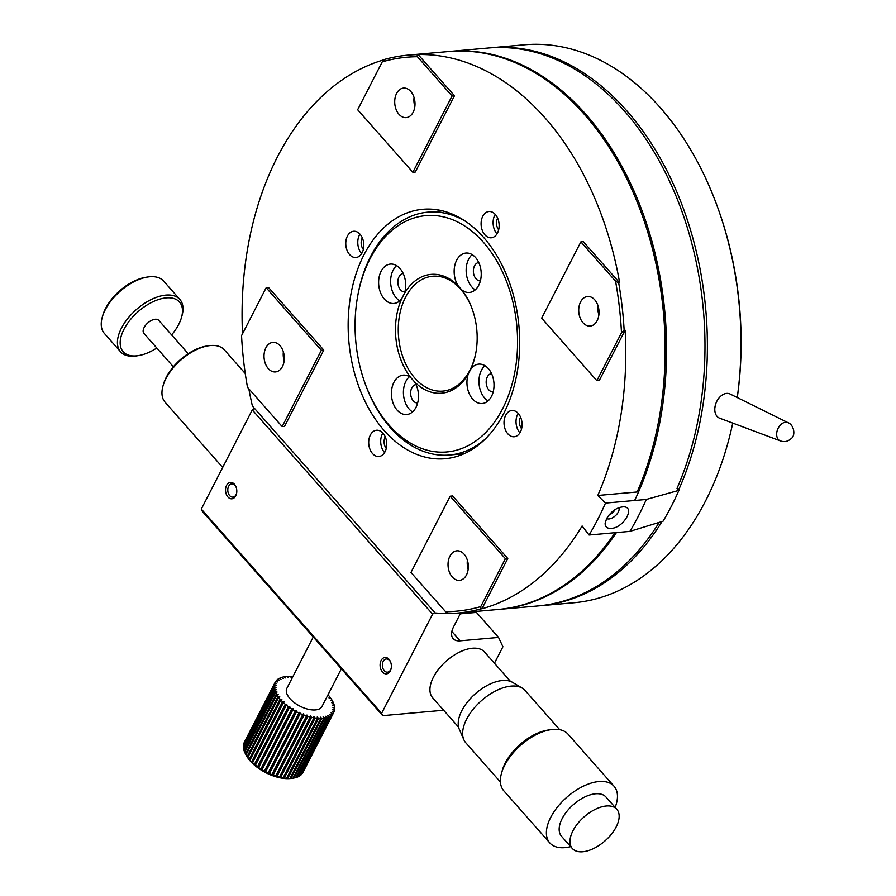 <?xml version="1.0" encoding="UTF-8"?>
<svg xmlns="http://www.w3.org/2000/svg" width="896" height="896" viewBox="0 0 896 896"><rect width="100%" height="100%" fill="white"/><g stroke="black" fill="none" stroke-linecap="round" stroke-linejoin="round"><path stroke-width="1.34" d="M382.267 61.835A278.096 189.638 84.9 0 1 417.402 56.717L452.066 95.973L412.854 172.267L357.65 109.738L382.267 61.835L384.933 59.326A280.067 190.994 84.9 0 1 408.184 55.115L448.515 51.542A280.067 190.994 84.9 0 1 641.704 213.909L641.962 214.603A278.096 189.638 84.9 0 1 659.747 414.893L659.624 415.621A280.067 190.994 84.9 0 1 637.146 491.982L597.778 495.477L605.494 503.082A293.25 199.976 84.9 0 1 589.075 535.013L582.109 525.974A280.067 190.994 84.9 0 1 481.947 608.776L507.786 558.488L452.581 495.97L450.184 496.182L505.389 558.701L507.786 558.488M448.683 613.48A280.067 190.994 84.9 0 1 435.086 612.942L252.392 406.022A280.067 190.994 84.9 0 1 248.842 388.83M614.992 532.717A280.067 190.994 84.9 0 1 498.064 609.482L457.733 613.066A280.067 190.994 84.9 0 1 448.795 613.547L445.637 611.733L410.973 572.466L450.184 496.182M641.704 213.909A280.067 190.994 84.9 0 1 659.624 415.621M521.595 428.702A8.232 5.622 84.9 0 1 520.565 417.133M498.669 229.734A8.232 5.622 84.9 0 1 497.638 218.154M386.266 448.437A8.232 5.622 84.9 0 1 385.246 436.856M363.339 249.458A8.232 5.622 84.9 0 1 362.32 237.888M460.79 612.797L453.566 626.853A19.768 10.606 138.6 0 0 453.152 638.658A19.768 10.606 138.6 0 0 460.13 640.83L498.534 637.426L502.914 646.744L494.435 663.219M443.654 710.248L382.726 715.658L381.629 713.328L432.6 614.152L434.739 612.562M432.6 614.152L252.269 409.898L254.408 408.296M382.726 715.658L202.384 511.403L201.298 509.074L252.269 409.898M412.854 172.267L415.262 172.054L454.462 95.76L418.085 54.544A280.067 190.994 84.9 0 1 619.662 282.867L618.699 282.957A280.067 190.994 84.9 0 1 624.154 330.277L625.117 330.198A280.067 190.994 84.9 0 1 597.778 495.477M242.514 333.771A280.067 190.994 84.9 0 1 384.653 59.595M408.184 55.115A280.067 190.994 84.9 0 1 417.122 54.634L418.085 54.544M618.699 282.957L615.541 281.131A278.096 189.638 84.9 0 1 621.488 332.786L596.87 380.688L599.278 380.475L625.117 330.198M619.662 282.867L583.274 241.662L580.877 241.875L615.541 281.131M323.77 350.067L268.565 287.538L266.168 287.75L321.373 350.28L323.77 350.067L284.558 426.362L282.162 426.574L247.498 387.307A278.096 189.638 84.9 0 1 241.55 335.653L266.168 287.75M483.582 237.373A125.205 85.389 -95.1 0 0 422.845 209.294A125.205 85.389 -95.1 0 0 348.869 341.555A125.205 85.389 -95.1 0 0 444.998 458.73A125.205 85.389 -95.1 0 0 517.149 372.49A125.205 85.389 -95.1 0 0 483.582 237.373M518.269 413.459A13.182 8.982 -95.1 0 0 511.885 410.502A13.182 8.982 -95.1 0 0 504.09 424.424A13.182 8.982 -95.1 0 0 514.214 436.755A13.182 8.982 -95.1 0 0 521.808 427.683A13.182 8.982 -95.1 0 0 518.269 413.459M495.342 214.48A13.182 8.982 -95.1 0 0 488.958 211.523A13.182 8.982 -95.1 0 0 481.163 225.456A13.182 8.982 -95.1 0 0 491.288 237.787A13.182 8.982 -95.1 0 0 498.882 228.704A13.182 8.982 -95.1 0 0 495.342 214.48M382.95 433.182A13.182 8.982 -95.1 0 0 376.555 430.237A13.182 8.982 -95.1 0 0 368.771 444.158A13.182 8.982 -95.1 0 0 378.885 456.49A13.182 8.982 -95.1 0 0 386.478 447.406A13.182 8.982 -95.1 0 0 382.95 433.182M360.024 234.214A13.182 8.982 -95.1 0 0 353.629 231.258A13.182 8.982 -95.1 0 0 345.845 245.179A13.182 8.982 -95.1 0 0 355.958 257.51A13.182 8.982 -95.1 0 0 363.552 248.438A13.182 8.982 -95.1 0 0 360.024 234.214M481.947 608.776L480.984 608.866A280.067 190.994 84.9 0 1 457.733 613.066M638.781 491.422L637.336 491.557M518.179 413.358A13.182 8.982 -95.1 0 0 519.915 432.835M495.253 214.379A13.182 8.982 -95.1 0 0 496.989 233.867M382.861 433.082A13.182 8.982 -95.1 0 0 384.586 452.57M467.387 560.28A14.829 10.114 -95.1 0 0 468.171 569.195M598.08 305.973A14.829 10.114 -95.1 0 0 598.875 314.888M414.064 97.541A14.829 10.114 -95.1 0 0 414.859 106.456M283.371 351.848A14.829 10.114 -95.1 0 0 284.166 360.763M359.934 234.114A13.182 8.982 -95.1 0 0 361.659 253.59M498.534 637.426L476.448 612.416L460.242 613.85M381.629 713.328L201.298 509.074M389.01 659.322A8.232 5.622 -95.1 0 0 380.766 661.304A8.232 5.622 -95.1 0 0 383.723 673.131A8.232 5.622 -95.1 0 0 391.216 668.181A8.232 5.622 -95.1 0 0 390.69 662.256A8.232 5.622 -95.1 0 0 389.01 659.322M234.438 484.243A8.232 5.622 -95.1 0 0 226.195 486.237A8.232 5.622 -95.1 0 0 229.141 498.053A8.232 5.622 -95.1 0 0 236.645 493.102A8.232 5.622 -95.1 0 0 236.118 487.178A8.232 5.622 -95.1 0 0 234.438 484.243M621.488 332.786L624.154 330.277M417.402 56.717L417.122 54.634M449.243 51.475A280.067 190.994 84.9 0 1 449.96 51.408L488.365 48.003A280.067 190.994 84.9 0 1 673.96 191.106A280.067 190.994 84.9 0 1 676.995 488.443L678.922 490.347L646.296 499.453L605.494 503.082M505.389 558.701L480.771 606.603L480.984 608.866M678.922 490.347A283.371 193.234 84.9 0 1 663.062 521.203L629.888 531.384L589.075 535.013M611.173 528.36C607.163 528.595 605.147 526.96 605.136 523.454L606.558 518.717C611.162 511.213 616.885 507.237 623.728 506.811C635.701 507.158 623.246 528.248 611.173 528.36M629.888 531.384A293.25 199.976 -95.1 0 0 646.296 499.453M596.87 380.688L541.666 318.158L580.877 241.875M452.066 95.973L454.462 95.76M321.373 350.28L282.162 426.574M480.771 606.603A278.096 189.638 84.9 0 1 445.637 611.733M464.061 554.142A14.829 10.114 84.9 0 1 468.037 570.147A14.829 10.114 84.9 0 1 459.491 580.362A14.829 10.114 84.9 0 1 448.112 566.485A14.829 10.114 84.9 0 1 456.87 550.816A14.829 10.114 84.9 0 1 464.061 554.142M594.754 299.835A14.829 10.114 84.9 0 1 598.73 315.84A14.829 10.114 84.9 0 1 590.184 326.054A14.829 10.114 84.9 0 1 578.805 312.178A14.829 10.114 84.9 0 1 587.563 296.509A14.829 10.114 84.9 0 1 594.754 299.835M410.738 91.414A14.829 10.114 84.9 0 1 414.714 107.408A14.829 10.114 84.9 0 1 406.168 117.622A14.829 10.114 84.9 0 1 394.789 103.746A14.829 10.114 84.9 0 1 403.547 88.088A14.829 10.114 84.9 0 1 410.738 91.414M280.045 345.722A14.829 10.114 84.9 0 1 284.021 361.715A14.829 10.114 84.9 0 1 275.475 371.93A14.829 10.114 84.9 0 1 264.096 358.053A14.829 10.114 84.9 0 1 272.854 342.395A14.829 10.114 84.9 0 1 280.045 345.722M390.79 662.547A6.63 4.525 -95.1 0 0 389.536 660.464A6.63 4.525 -95.1 0 0 386.322 658.974A6.63 4.525 -95.1 0 0 382.402 665.974A6.63 4.525 -95.1 0 0 387.498 672.179A6.63 4.525 -95.1 0 0 391.272 667.867M236.219 487.469A6.63 4.525 -95.1 0 0 234.965 485.386A6.63 4.525 -95.1 0 0 231.75 483.896A6.63 4.525 -95.1 0 0 227.83 490.896A6.63 4.525 -95.1 0 0 232.926 497.112A6.63 4.525 -95.1 0 0 236.701 492.789M608.966 515.066A8.232 4.424 138.6 0 0 615.261 509.443M618.811 507.651A8.232 4.424 -41.4 0 1 615.294 515.838A8.232 4.424 -41.4 0 1 606.67 518.504M417.648 402.965A9.229 6.294 84.9 0 1 411.51 397.869A9.229 6.294 84.9 0 1 411.802 387.923A9.229 6.294 84.9 0 1 416.013 384.586M493.181 391.955A9.229 6.294 84.9 0 1 487.043 386.859A9.229 6.294 84.9 0 1 487.334 376.914A9.229 6.294 84.9 0 1 491.546 373.576M480.379 280.896A9.229 6.294 84.9 0 1 474.242 275.8A9.229 6.294 84.9 0 1 474.533 265.854A9.229 6.294 84.9 0 1 478.744 262.517M404.846 291.906A9.229 6.294 84.9 0 1 398.709 286.81A9.229 6.294 84.9 0 1 399.011 276.875A9.229 6.294 84.9 0 1 403.222 273.526M465.786 221.48A121.912 83.138 -95.1 0 0 427.941 212.15A121.912 83.138 -95.1 0 0 357.616 296.531L357.403 297.752A118.619 80.886 84.9 0 1 470.12 229.802A118.619 80.886 84.9 0 1 502.566 408.834A118.619 80.886 84.9 0 1 364.986 383.186A118.619 80.886 84.9 0 1 357.403 297.752M364.986 383.186L365.411 384.339A121.912 83.138 -95.1 0 0 449.501 455.022A121.912 83.138 -95.1 0 0 485.117 439.163M409.394 376.678A19.768 13.485 -95.1 0 0 405.91 381.259A19.768 13.485 -95.1 0 0 412.518 411.914M484.926 365.669A19.768 13.485 -95.1 0 0 481.443 370.25A19.768 13.485 -95.1 0 0 488.051 400.904M472.125 254.61A19.768 13.485 -95.1 0 0 468.653 259.19A19.768 13.485 -95.1 0 0 475.25 289.845M396.592 265.619A19.768 13.485 -95.1 0 0 393.12 270.2A19.768 13.485 -95.1 0 0 399.717 300.854M410.95 377.787A19.768 13.485 -95.1 0 0 403.2 375.133A19.768 13.485 -95.1 0 0 393.915 382.323A19.768 13.485 -95.1 0 0 393.344 403.805A19.768 13.485 -95.1 0 0 406.706 414.523A19.768 13.485 -95.1 0 0 417.794 402.371A19.768 13.485 -95.1 0 0 414.445 381.741L410.95 377.787A59.64 40.667 84.9 0 1 401.822 298.525L404.298 293.709A19.768 13.485 -95.1 0 0 403.178 273.437A19.768 13.485 -95.1 0 0 390.41 264.085A19.768 13.485 -95.1 0 0 381.114 271.264A19.768 13.485 -95.1 0 0 380.554 292.746A19.768 13.485 -95.1 0 0 393.904 303.464A19.768 13.485 -95.1 0 0 401.822 298.525M469.683 371.291L470.814 369.062A19.768 13.485 -95.1 0 1 478.733 364.123A19.768 13.485 -95.1 0 1 493.909 382.626A19.768 13.485 -95.1 0 1 482.227 403.514A19.768 13.485 -95.1 0 1 469.47 394.162A19.768 13.485 -95.1 0 1 468.339 373.878L469.683 371.291M461.686 289.8A19.768 13.485 -95.1 0 0 469.437 292.454A19.768 13.485 -95.1 0 0 481.118 271.566A19.768 13.485 -95.1 0 0 465.942 253.064A19.768 13.485 -95.1 0 0 456.646 260.254A19.768 13.485 -95.1 0 0 458.203 285.858L461.686 289.8A59.64 40.667 84.9 0 1 472.181 308.963A59.64 40.667 84.9 0 1 476 351.915A59.64 40.667 84.9 0 1 470.814 369.062M468.339 373.878A59.64 40.667 84.9 0 1 414.445 381.741M404.298 293.709A59.64 40.667 84.9 0 1 458.203 285.858M476.056 351.546A57.658 39.323 84.9 0 1 442.859 391.104A57.658 39.323 84.9 0 1 416.606 380.016A57.658 39.323 84.9 0 1 405.563 297.192A57.658 39.323 84.9 0 1 432.656 276.237A57.658 39.323 84.9 0 1 472.315 309.322M780.304 440.866A9.89 6.776 -66.6 0 1 780.08 440.776A9.89 6.776 -66.6 0 1 777.19 430.662A9.89 6.776 -66.6 0 1 785.512 422.262A9.89 6.776 -66.6 0 1 787.931 422.632A9.89 6.776 -66.6 0 1 788.144 422.733M788.054 422.688L730.128 394.027A13.182 9.038 113.4 0 0 726.611 393.4A13.182 9.038 113.4 0 0 715.445 404.813A13.182 9.038 113.4 0 0 719.656 418.197L780.203 440.832M662.032 521.517A280.078 190.994 84.9 0 1 540.31 605.741A280.078 190.994 84.9 0 1 538.933 605.853M489.384 47.914A280.078 190.994 84.9 0 1 490.762 47.779A280.078 190.994 84.9 0 1 676.782 191.856A280.078 190.994 84.9 0 1 678.608 490.034M714.862 407.904L715.31 405.306M490.762 47.779L524.373 44.8A280.078 190.994 84.9 0 1 717.573 207.166A280.078 190.994 84.9 0 1 737.24 397.544M732.749 423.091A280.078 190.994 84.9 0 1 705.555 500.942A280.078 190.994 84.9 0 1 573.91 602.75L540.31 605.741M737.274 397.566A276.774 188.742 -95.1 0 0 717.987 208.331L717.573 207.166M570.674 846.653A42.84 22.982 -41.4 0 1 549.819 842.946A42.84 22.982 -41.4 0 1 557.514 806.994A42.84 22.982 -41.4 0 1 598.92 781.536A42.84 22.982 -41.4 0 1 614.04 786.24A42.84 22.982 -41.4 0 1 615.138 807.397M614.04 786.24L568.03 734.138A42.84 22.982 138.6 0 0 552.91 729.422A42.84 22.982 138.6 0 0 551.029 729.646A42.84 22.982 138.6 0 0 501.458 773.405A42.84 22.982 138.6 0 0 503.81 790.832L549.819 842.946M572.32 848.512L561.534 836.304A29.658 15.915 -41.4 0 1 566.866 811.406A29.658 15.915 -41.4 0 1 595.526 793.789A29.658 15.915 -41.4 0 1 605.987 797.048L616.773 809.256A29.658 15.915 -41.4 0 1 605.08 840.818A29.658 15.915 -41.4 0 1 572.32 848.512A29.658 15.915 -41.4 0 1 577.651 823.626A29.658 15.915 -41.4 0 1 606.312 805.997A29.658 15.915 -41.4 0 1 616.773 809.256M551.029 729.646L548.016 730.083A39.536 21.213 138.6 0 0 502.275 770.482L501.458 773.405M559.709 729.68L525.078 690.458A39.536 21.213 138.6 0 0 522.245 688.128A39.536 21.213 138.6 0 0 511.123 686.112A39.536 21.213 138.6 0 0 466.626 719.186A39.536 21.213 138.6 0 0 463.837 739.704A39.536 21.213 138.6 0 0 465.797 742.795L500.427 782.018M522.245 688.128L512.49 682.338A36.008 19.32 138.6 0 0 461.843 710.618A36.008 19.32 138.6 0 0 459.301 729.299L463.837 739.704M510.462 681.374L484.568 652.042A34.597 18.57 138.6 0 0 472.36 648.245A34.597 18.57 138.6 0 0 438.917 668.797A34.597 18.57 138.6 0 0 432.701 697.838L458.595 727.171M298.894 776.406A32.95 16.374 27.2 0 0 300.182 775.6L331.027 715.579A32.95 16.374 -152.8 0 1 329.739 716.386L298.278 776.53M302.03 773.651L302.21 773.584A32.95 16.374 27.2 0 0 302.882 772.498A32.95 16.374 27.2 0 0 302.926 772.43L333.693 712.555M300.362 775.242L300.765 775.13A32.95 16.374 27.2 0 0 301.773 774.144L332.618 714.123A32.95 16.374 -152.8 0 1 331.61 715.12L300.765 775.13M296.621 777.37A32.95 16.374 27.2 0 0 298.166 776.765L329.011 716.744A32.95 16.374 -152.8 0 1 327.466 717.349L296.621 777.37L295.814 777.515M245.526 753.928L276.371 693.907A32.95 16.374 -152.8 0 1 275.531 692.205L244.686 752.226A32.95 16.374 27.2 0 0 245.269 753.435A32.95 16.374 27.2 0 0 245.526 753.928L246.042 754.813A32.95 16.374 27.2 0 0 247.173 756.538L247.822 757.434A32.95 16.374 27.2 0 0 249.222 759.17L250.23 760.973A30.968 15.389 27.2 0 0 252.571 763.414L252.571 762.642A32.95 16.374 27.2 0 0 254.453 764.31L255.237 765.778L255.472 765.15A32.95 16.374 27.2 0 0 257.533 766.73L258.182 768.04L258.642 767.525A32.95 16.374 27.2 0 0 260.882 769.014L261.352 770.157A30.968 15.389 27.2 0 0 264.712 772.106L265.653 771.781A32.95 16.374 27.2 0 0 268.106 772.99L268.184 773.842L269.382 773.584A32.95 16.374 27.2 0 0 271.869 774.626L271.734 775.342L273.168 775.13A32.95 16.374 27.2 0 0 275.677 775.992L275.307 776.586A30.968 15.389 27.2 0 0 278.835 777.549L280.694 777.37A32.95 16.374 27.2 0 0 283.114 777.829L284.323 778.019A32.95 16.374 27.2 0 0 286.63 778.277L287.784 778.355A32.95 16.374 27.2 0 0 289.946 778.389L291.021 778.355A32.95 16.374 27.2 0 0 293.014 778.176L293.978 778.019A32.95 16.374 27.2 0 0 295.758 777.627L326.603 717.606A32.95 16.374 -152.8 0 1 324.822 718.01L293.978 778.019M245.269 753.435L246.187 755.205A30.968 15.389 27.2 0 0 246.635 756.034A30.968 15.389 27.2 0 0 248.237 758.498A30.968 15.389 27.2 0 0 250.23 760.973L250.006 760.054A32.95 16.374 27.2 0 0 251.664 761.768L252.571 763.414A30.968 15.389 27.2 0 0 255.237 765.778A30.968 15.389 27.2 0 0 258.182 768.04A30.968 15.389 27.2 0 0 261.352 770.157L262.058 769.754A32.95 16.374 27.2 0 0 264.421 771.109L264.712 772.106A30.968 15.389 27.2 0 0 268.184 773.842A30.968 15.389 27.2 0 0 271.734 775.342A30.968 15.389 27.2 0 0 275.307 776.586L276.954 776.395A32.95 16.374 27.2 0 0 279.44 777.067L278.835 777.549A30.968 15.389 27.2 0 0 282.274 778.221A30.968 15.389 27.2 0 0 285.555 778.59A30.968 15.389 27.2 0 0 288.646 778.646A30.968 15.389 27.2 0 0 291.346 778.411A30.968 15.389 27.2 0 0 291.48 778.389L293.014 778.176L291.48 778.389M243.6 748.899L274.445 688.878A32.95 16.374 -152.8 0 1 274.21 687.322L243.365 747.342A32.95 16.374 27.2 0 0 243.6 748.899L243.891 749.538M244.328 751.363L275.173 691.342A32.95 16.374 -152.8 0 1 274.635 689.707L243.79 749.717A32.95 16.374 27.2 0 0 244.328 751.363L244.72 752.158M243.331 746.57L274.176 686.549A32.95 16.374 -152.8 0 1 274.266 685.104L243.421 745.125A32.95 16.374 27.2 0 0 243.331 746.57L243.522 747.029M243.544 744.408L274.389 684.387A32.95 16.374 -152.8 0 1 274.792 683.077L243.947 743.098A32.95 16.374 27.2 0 0 243.544 744.408L243.645 744.677M329.84 698.096L330.187 697.435A32.95 16.374 -152.8 0 0 328.776 695.699L327.634 695.52M330.187 697.435L328.978 697.894L330.837 698.32A32.95 16.374 -152.8 0 1 331.968 700.056L331.643 700.683M331.968 700.056L330.579 700.358L332.472 700.941A32.95 16.374 -152.8 0 1 333.312 702.643L333.01 703.248M334.331 708.12L334.634 707.526L332.842 707.325L334.667 708.299A32.95 16.374 -152.8 0 1 334.578 709.744L334.275 710.349M333.312 702.643L331.766 702.778L333.67 703.506A32.95 16.374 -152.8 0 1 334.208 705.141L333.906 705.734M334.208 705.141L332.528 705.107L334.41 705.97A32.95 16.374 -152.8 0 1 334.634 707.526M334.578 709.744L332.718 709.374L334.454 710.461A32.95 16.374 -152.8 0 1 334.051 711.771L333.738 712.387M334.051 711.771L332.136 711.245L333.771 712.41A32.95 16.374 -152.8 0 1 333.726 712.488A32.95 16.374 -152.8 0 1 333.054 713.574L302.21 773.584M287.784 778.355L318.629 718.334A32.95 16.374 -152.8 0 0 320.79 718.368L289.946 778.389M291.021 778.355L321.866 718.334A32.95 16.374 -152.8 0 0 323.848 718.155L293.014 778.176M284.323 778.019L315.168 717.998A32.95 16.374 -152.8 0 0 317.475 718.256L286.63 778.277M273.168 775.13L304.013 715.109A32.95 16.374 -152.8 0 0 306.522 715.982L275.677 775.992M280.694 777.37L311.539 717.349A32.95 16.374 -152.8 0 0 313.958 717.819L283.114 777.829M276.954 776.395L307.798 716.374A32.95 16.374 -152.8 0 0 310.285 717.058L279.44 777.067M269.382 773.584L300.216 713.563A32.95 16.374 -152.8 0 0 302.714 714.616L271.869 774.626M258.642 767.525L289.486 707.515A32.95 16.374 -152.8 0 0 291.726 708.994L260.882 769.014M265.653 771.781L296.498 711.76A32.95 16.374 -152.8 0 0 298.95 712.981L268.106 772.99M262.058 769.754L292.902 709.733A32.95 16.374 -152.8 0 0 295.266 711.099L264.421 771.109M255.472 765.15L286.306 705.13A32.95 16.374 -152.8 0 0 288.378 706.72L257.533 766.73M247.822 757.434L278.667 697.413A32.95 16.374 -152.8 0 0 280.067 699.149L249.222 759.17M252.571 762.642L283.416 702.632A32.95 16.374 -152.8 0 0 285.298 704.29L254.453 764.31M250.006 760.054L280.851 700.045A32.95 16.374 -152.8 0 0 282.509 701.758L251.664 761.768M246.042 754.813L276.886 694.792A32.95 16.374 -152.8 0 0 278.018 696.528L247.173 756.538M277.525 679.851L277.827 679.269L279.16 680.546L277.234 679.728A32.95 16.374 -152.8 0 0 276.226 680.725L275.923 681.318M276.226 680.725L277.726 681.957L275.789 681.274A32.95 16.374 -152.8 0 0 275.117 682.36A32.95 16.374 -152.8 0 0 275.083 682.438L244.238 742.459M277.827 679.269A32.95 16.374 -152.8 0 1 279.115 678.462L280.997 679.414L279.843 678.104L279.541 678.675M287.739 677.096L288.053 676.48L288.579 677.746L286.978 676.514A32.95 16.374 -152.8 0 0 284.995 676.693L284.693 677.286M279.843 678.104A32.95 16.374 -152.8 0 1 281.389 677.499L283.203 678.552L282.24 677.242L281.938 677.824M282.24 677.242A32.95 16.374 -152.8 0 1 284.021 676.838L285.746 677.992L284.995 676.693M288.053 676.48A32.95 16.374 -152.8 0 1 290.214 676.514L291.659 677.802L291.368 676.592L291.032 677.242M291.368 676.592A32.95 16.374 -152.8 0 1 292.824 676.738M659.221 522.379A280.067 190.994 84.9 0 1 537.902 605.954L499.498 609.358A280.067 190.994 84.9 0 1 498.781 609.426M449.96 51.408A280.067 190.994 84.9 0 1 637.526 199.226A280.067 190.994 84.9 0 1 634.637 500.494M616.426 532.582A280.067 190.994 84.9 0 1 499.498 609.358M313.264 636.978L286.843 688.386A19.768 9.822 27.2 0 0 299.936 706.16A19.768 9.822 27.2 0 0 322.011 706.462L341.354 668.808M275.083 682.438L276.707 683.603L274.792 683.077M274.389 684.387L276.136 685.474L274.266 685.104M274.176 686.549L276.002 687.534L274.21 687.322M274.445 688.878L276.315 689.741L274.635 689.707M275.173 691.342L277.077 692.07L275.531 692.205M276.371 693.907L278.264 694.49L276.886 694.792M278.018 696.528L279.866 696.954L278.667 697.413M280.067 699.149L281.859 699.429L280.851 700.045M282.509 701.758L284.2 701.87L283.416 702.632M285.298 704.29L286.866 704.234L286.306 705.13M288.378 706.72L289.811 706.496L289.486 707.515M291.726 708.994L292.981 708.624L292.902 709.733M295.266 711.099L296.341 710.562L296.498 711.76M298.95 712.981L299.813 712.298L300.216 713.563M302.714 714.616L303.363 713.798L304.013 715.109M306.522 715.982L306.936 715.042L307.798 716.374M310.285 717.058L310.464 716.005L311.539 717.349M313.958 717.819L313.902 716.677L315.168 717.998M317.475 718.256L317.184 717.046L318.629 718.334M320.79 718.368L320.275 717.102L321.866 718.334M323.848 718.155L323.109 716.856L324.822 718.01M326.603 717.606L325.64 716.296L327.466 717.349M329.011 716.744L327.846 715.434L329.739 716.386M331.027 715.579L329.683 714.302L331.61 715.12M332.618 714.123L331.117 712.891L333.054 713.574M289.811 706.496L258.182 768.04M296.341 710.562L264.712 772.106M292.981 708.624L261.352 770.157M299.813 712.298L268.184 773.842M303.363 713.798L271.734 775.342M245.246 373.509L224.392 349.888A39.536 21.213 138.6 0 0 208.701 345.744A39.536 21.213 138.6 0 0 165.95 378.616A39.536 21.213 138.6 0 0 162.949 386.142A39.536 21.213 138.6 0 0 165.11 402.226L222.69 467.443M208.701 345.744L206.898 346.013A37.565 20.16 138.6 0 0 163.442 384.384L162.949 386.142M188.194 353.685L158.738 320.331A9.89 5.309 138.6 0 0 151.558 320.365A9.89 5.309 138.6 0 0 144.122 327.51A9.89 5.309 138.6 0 0 143.92 333.413L173.365 366.778M156.789 347.995A37.565 20.16 -41.4 0 1 138.085 355.667A37.565 20.16 -41.4 0 1 123.962 329.302A37.565 20.16 -41.4 0 1 162.669 298.413A37.565 20.16 -41.4 0 1 181.541 317.296A37.565 20.16 -41.4 0 1 171.606 334.902M181.541 317.296L182.034 315.538A39.536 21.213 138.6 0 0 179.861 299.454A39.536 21.213 138.6 0 0 151.144 299.578A39.536 21.213 138.6 0 0 121.419 328.182A39.536 21.213 138.6 0 0 120.579 351.792A39.536 21.213 138.6 0 0 136.282 355.936L138.085 355.667M179.861 299.454L163.666 281.109A39.536 21.213 138.6 0 0 147.974 276.965A39.536 21.213 138.6 0 0 105.224 309.837A39.536 21.213 138.6 0 0 102.222 317.363A39.536 21.213 138.6 0 0 104.395 333.446L120.579 351.792M147.974 276.965L146.171 277.234A37.565 20.16 138.6 0 0 102.715 315.605L102.222 317.363M460.13 640.83L451.853 631.467M449.501 455.022L464.083 453.723M427.941 212.15L442.523 210.851M780.08 440.776C783.933 442.288 787.45 441.706 790.63 439.04C796.432 435.568 793.632 424.413 787.931 422.632M291.346 778.411L291.928 778.333M333.726 712.488L302.882 772.498M275.117 682.36L244.272 742.381"/></g></svg>
